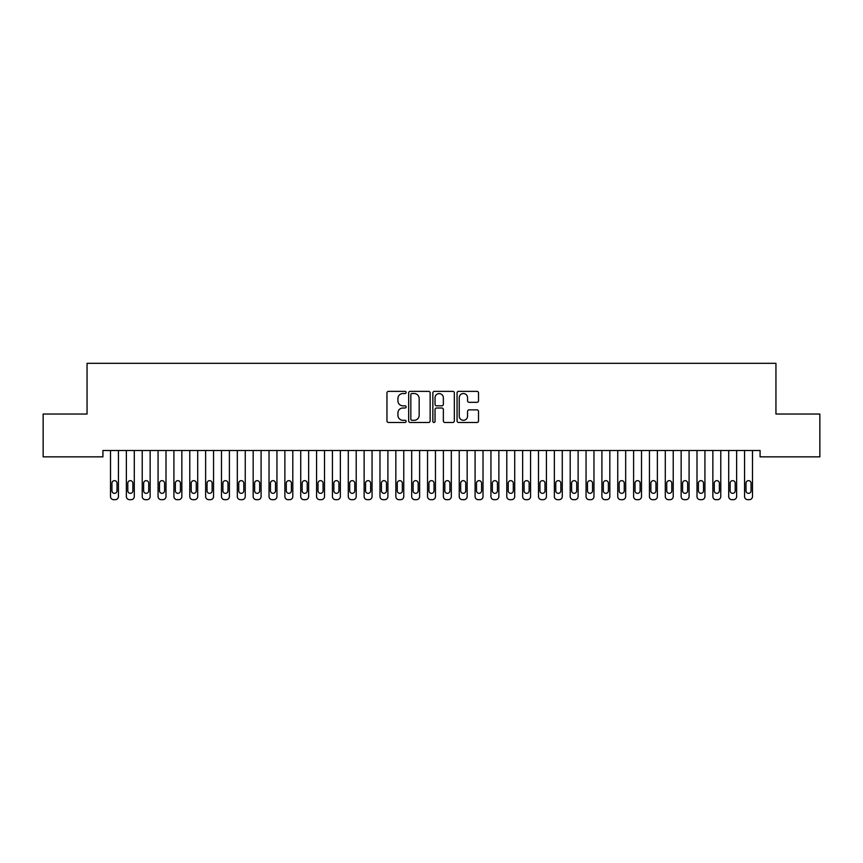 <?xml version="1.0" encoding="UTF-8"?>
<svg xmlns="http://www.w3.org/2000/svg" width="863" height="863" viewBox="0 0 863 863"><rect width="100%" height="100%" fill="white"/><g stroke="black" fill="none" stroke-linecap="round" stroke-linejoin="round"><path stroke-width="1.29" d="M406.139 392.449A1.09 1.09 0 0 0 405.049 391.36L388.523 391.36A1.553 1.553 0 0 0 386.958 392.913L386.958 420.917A1.553 1.553 0 0 0 388.523 422.471L405.049 422.471A1.09 1.09 0 0 0 406.139 421.381A1.09 1.09 0 0 0 405.049 420.292L402.913 420.292A4.984 4.984 0 0 1 397.929 415.319L397.929 412.978A4.984 4.984 0 0 1 402.913 408.005L405.049 408.005A1.09 1.09 0 0 0 406.139 406.915A1.09 1.09 0 0 0 405.049 405.826L402.913 405.826A4.984 4.984 0 0 1 397.929 400.842L397.929 398.512A4.984 4.984 0 0 1 402.913 393.539L405.049 393.539A1.09 1.09 0 0 0 406.139 392.449M476.969 402.331A1.553 1.553 0 0 0 478.523 400.766L478.523 392.913A1.553 1.553 0 0 0 476.969 391.36L458.609 391.36A1.553 1.553 0 0 0 457.056 392.913L457.056 420.917A1.553 1.553 0 0 0 458.609 422.471L476.969 422.471A1.553 1.553 0 0 0 478.523 420.917L478.523 411.424A1.553 1.553 0 0 0 476.969 409.871L469.116 409.871A1.553 1.553 0 0 0 467.563 411.424L467.563 416.139A4.164 4.164 0 0 1 463.399 420.292A4.164 4.164 0 0 1 459.235 416.139L459.235 397.692A4.164 4.164 0 0 1 463.399 393.539A4.164 4.164 0 0 1 467.563 397.692L467.563 400.766A1.553 1.553 0 0 0 469.116 402.331L476.969 402.331M760.087 450.508L102.913 450.508L102.913 456.851L43.15 456.851L43.15 414.046L87.055 414.046L87.055 363.323L775.945 363.323L775.945 414.046L819.85 414.046L819.85 456.851L760.087 456.851L760.087 450.508M430.141 392.913A1.553 1.553 0 0 0 428.587 391.36L410.227 391.36A1.553 1.553 0 0 0 408.663 392.913L408.663 420.917A1.553 1.553 0 0 0 410.227 422.471L428.587 422.471A1.553 1.553 0 0 0 430.141 420.917L430.141 392.913M434.413 391.36L452.773 391.36A1.553 1.553 0 0 1 454.337 392.913L454.337 420.917A1.553 1.553 0 0 1 452.773 422.471L444.92 422.471A1.553 1.553 0 0 1 443.366 420.917L443.366 409.558A1.553 1.553 0 0 0 441.813 408.005L436.592 408.005A1.553 1.553 0 0 0 435.038 409.558L435.038 421.381A1.09 1.09 0 0 1 433.949 422.471A1.09 1.09 0 0 1 432.859 421.381L432.859 392.913A1.553 1.553 0 0 1 434.413 391.36M411.931 393.539A1.09 1.09 0 0 0 410.842 394.628L410.842 419.202A1.09 1.09 0 0 0 411.931 420.292L414.186 420.292A4.984 4.984 0 0 0 419.17 415.319L419.17 398.512A4.984 4.984 0 0 0 414.186 393.539L411.931 393.539M443.366 397.778A4.164 4.164 0 0 0 439.202 393.614A4.164 4.164 0 0 0 435.038 397.778L435.038 404.272A1.553 1.553 0 0 0 436.592 405.826L441.813 405.826A1.553 1.553 0 0 0 443.366 404.272L443.366 397.778M110.518 496.505L110.518 450.508L110.518 496.505A3.172 3.172 179.6 0 0 113.689 499.677L115.275 499.677A3.172 3.172 179.6 0 0 118.447 496.505L118.447 450.508M111.942 490.799A2.535 2.535 0.5 0 0 114.477 493.334A2.535 2.535 0.5 0 0 117.012 490.799A2.535 2.535 -0.4 0 1 114.477 493.334A2.535 2.535 -0.4 0 1 111.942 490.799L111.942 483.194A2.535 2.535 -0.4 0 1 114.477 480.659A2.535 2.535 -0.4 0 1 117.012 483.194A2.535 2.535 0.5 0 0 114.477 480.659A2.535 2.535 0.5 0 0 111.942 483.194M117.012 483.194L117.012 490.799M113.689 499.677L115.275 499.677M126.365 496.505L126.365 450.508L126.365 496.505A3.172 3.172 179.6 0 0 129.536 499.677L131.122 499.677A3.172 3.172 179.6 0 0 134.294 496.505L134.294 450.508M127.8 490.799A2.535 2.535 0.5 0 0 130.335 493.334A2.535 2.535 0.5 0 0 132.87 490.799A2.535 2.535 -0.4 0 1 130.335 493.334A2.535 2.535 -0.4 0 1 127.8 490.799L127.8 483.194A2.535 2.535 -0.4 0 1 130.335 480.659A2.535 2.535 -0.4 0 1 132.87 483.194A2.535 2.535 0.5 0 0 130.335 480.659A2.535 2.535 0.5 0 0 127.8 483.194M142.222 496.505L142.222 450.508L142.222 496.505A3.172 3.172 179.6 0 0 145.394 499.677L146.969 499.677A3.172 3.172 179.6 0 0 150.14 496.505L150.14 450.508M143.646 490.799A2.535 2.535 0.5 0 0 146.181 493.334A2.535 2.535 0.5 0 0 148.716 490.799A2.535 2.535 -0.4 0 1 146.181 493.334A2.535 2.535 -0.4 0 1 143.646 490.799L143.646 483.194A2.535 2.535 -0.4 0 1 146.181 480.659A2.535 2.535 -0.4 0 1 148.716 483.194A2.535 2.535 0.5 0 0 146.181 480.659A2.535 2.535 0.5 0 0 143.646 483.194M132.87 483.194L132.87 490.799M129.536 499.677L131.122 499.677M148.716 483.194L148.716 490.799M145.394 499.677L146.969 499.677M158.069 496.505L158.069 450.508L158.069 496.505A3.172 3.172 179.6 0 0 161.241 499.677L162.827 499.677A3.172 3.172 179.6 0 0 165.998 496.505L165.998 450.508M159.493 490.799A2.535 2.535 0.5 0 0 162.028 493.334A2.535 2.535 0.5 0 0 164.574 490.799A2.535 2.535 -0.4 0 1 162.028 493.334A2.535 2.535 -0.4 0 1 159.493 490.799L159.493 483.194A2.535 2.535 -0.4 0 1 162.028 480.659A2.535 2.535 -0.4 0 1 164.574 483.194A2.535 2.535 0.5 0 0 162.028 480.659A2.535 2.535 0.5 0 0 159.493 483.194M173.916 496.505L173.916 450.508L173.916 496.505A3.172 3.172 179.6 0 0 177.088 499.677L178.673 499.677A3.172 3.172 179.6 0 0 181.845 496.505L181.845 450.508M175.351 490.799A2.535 2.535 0.5 0 0 177.886 493.334A2.535 2.535 0.5 0 0 180.421 490.799A2.535 2.535 -0.4 0 1 177.886 493.334A2.535 2.535 -0.4 0 1 175.351 490.799L175.351 483.194A2.535 2.535 -0.4 0 1 177.886 480.659A2.535 2.535 -0.4 0 1 180.421 483.194A2.535 2.535 0.5 0 0 177.886 480.659A2.535 2.535 0.5 0 0 175.351 483.194M164.574 483.194L164.574 490.799M161.241 499.677L162.827 499.677M180.421 483.194L180.421 490.799M177.088 499.677L178.673 499.677M189.774 496.505L189.774 450.508L189.774 496.505A3.172 3.172 179.6 0 0 192.945 499.677L194.531 499.677A3.172 3.172 179.6 0 0 197.703 496.505L197.703 450.508M191.198 490.799A2.535 2.535 0.5 0 0 193.733 493.334A2.535 2.535 0.5 0 0 196.268 490.799A2.535 2.535 -0.4 0 1 193.733 493.334A2.535 2.535 -0.4 0 1 191.198 490.799L191.198 483.194A2.535 2.535 -0.4 0 1 193.733 480.659A2.535 2.535 -0.4 0 1 196.268 483.194A2.535 2.535 0.5 0 0 193.733 480.659A2.535 2.535 0.5 0 0 191.198 483.194M196.268 483.194L196.268 490.799M192.945 499.677L194.531 499.677M205.621 496.505L205.621 450.508L205.621 496.505A3.172 3.172 179.6 0 0 208.792 499.677L210.378 499.677A3.172 3.172 179.6 0 0 213.549 496.505L213.549 450.508M207.044 490.799A2.535 2.535 0.5 0 0 209.59 493.334A2.535 2.535 0.5 0 0 212.125 490.799A2.535 2.535 -0.4 0 1 209.59 493.334A2.535 2.535 -0.4 0 1 207.044 490.799L207.044 483.194A2.535 2.535 -0.4 0 1 209.59 480.659A2.535 2.535 -0.4 0 1 212.125 483.194A2.535 2.535 0.5 0 0 209.59 480.659A2.535 2.535 0.5 0 0 207.044 483.194M212.125 483.194L212.125 490.799M208.792 499.677L210.378 499.677M221.478 496.505L221.478 450.508L221.478 496.505A3.172 3.172 179.6 0 0 224.639 499.677L226.225 499.677A3.172 3.172 179.6 0 0 229.396 496.505L229.396 450.508M222.902 490.799A2.535 2.535 0.5 0 0 225.437 493.334A2.535 2.535 0.5 0 0 227.972 490.799A2.535 2.535 -0.4 0 1 225.437 493.334A2.535 2.535 -0.4 0 1 222.902 490.799L222.902 483.194A2.535 2.535 -0.4 0 1 225.437 480.659A2.535 2.535 -0.4 0 1 227.972 483.194A2.535 2.535 0.5 0 0 225.437 480.659A2.535 2.535 0.5 0 0 222.902 483.194M237.325 496.505L237.325 450.508L237.325 496.505A3.172 3.172 179.6 0 0 240.497 499.677L242.082 499.677A3.172 3.172 179.6 0 0 245.254 496.505L245.254 450.508M238.749 490.799A2.535 2.535 0.5 0 0 241.284 493.334A2.535 2.535 0.5 0 0 243.819 490.799A2.535 2.535 -0.4 0 1 241.284 493.334A2.535 2.535 -0.4 0 1 238.749 490.799L238.749 483.194A2.535 2.535 -0.4 0 1 241.284 480.659A2.535 2.535 -0.4 0 1 243.819 483.194A2.535 2.535 0.5 0 0 241.284 480.659A2.535 2.535 0.5 0 0 238.749 483.194M253.172 496.505L253.172 450.508L253.172 496.505A3.172 3.172 179.6 0 0 256.343 499.677L257.929 499.677A3.172 3.172 179.6 0 0 261.101 496.505L261.101 450.508M254.607 490.799A2.535 2.535 0.5 0 0 257.142 493.334A2.535 2.535 0.5 0 0 259.677 490.799A2.535 2.535 -0.4 0 1 257.142 493.334A2.535 2.535 -0.4 0 1 254.607 490.799L254.607 483.194A2.535 2.535 -0.4 0 1 257.142 480.659A2.535 2.535 -0.4 0 1 259.677 483.194A2.535 2.535 0.5 0 0 257.142 480.659A2.535 2.535 0.5 0 0 254.607 483.194M269.029 496.505L269.029 450.508L269.029 496.505A3.172 3.172 179.6 0 0 272.201 499.677L273.787 499.677A3.172 3.172 179.6 0 0 276.947 496.505L276.947 450.508M270.453 490.799A2.535 2.535 0.5 0 0 272.988 493.334A2.535 2.535 0.5 0 0 275.524 490.799A2.535 2.535 -0.4 0 1 272.988 493.334A2.535 2.535 -0.4 0 1 270.453 490.799L270.453 483.194A2.535 2.535 -0.4 0 1 272.988 480.659A2.535 2.535 -0.4 0 1 275.524 483.194A2.535 2.535 0.5 0 0 272.988 480.659A2.535 2.535 0.5 0 0 270.453 483.194M284.876 496.505L284.876 450.508L284.876 496.505A3.172 3.172 179.6 0 0 288.048 499.677L289.634 499.677A3.172 3.172 179.6 0 0 292.805 496.505L292.805 450.508M286.3 490.799A2.535 2.535 0.5 0 0 288.846 493.334A2.535 2.535 0.5 0 0 291.381 490.799A2.535 2.535 -0.4 0 1 288.846 493.334A2.535 2.535 -0.4 0 1 286.3 490.799L286.3 483.194A2.535 2.535 -0.4 0 1 288.846 480.659A2.535 2.535 -0.4 0 1 291.381 483.194A2.535 2.535 0.5 0 0 288.846 480.659A2.535 2.535 0.5 0 0 286.3 483.194M300.734 496.505L300.734 450.508L300.734 496.505A3.172 3.172 179.6 0 0 303.895 499.677L305.48 499.677A3.172 3.172 179.6 0 0 308.652 496.505L308.652 450.508M302.158 490.799A2.535 2.535 0.5 0 0 304.693 493.334A2.535 2.535 0.5 0 0 307.228 490.799A2.535 2.535 -0.4 0 1 304.693 493.334A2.535 2.535 -0.4 0 1 302.158 490.799L302.158 483.194A2.535 2.535 -0.4 0 1 304.693 480.659A2.535 2.535 -0.4 0 1 307.228 483.194A2.535 2.535 0.5 0 0 304.693 480.659A2.535 2.535 0.5 0 0 302.158 483.194M316.581 496.505L316.581 450.508L316.581 496.505A3.172 3.172 179.6 0 0 319.752 499.677L321.338 499.677A3.172 3.172 179.6 0 0 324.51 496.505L324.51 450.508M318.005 490.799A2.535 2.535 0.5 0 0 320.54 493.334A2.535 2.535 0.5 0 0 323.075 490.799A2.535 2.535 -0.4 0 1 320.54 493.334A2.535 2.535 -0.4 0 1 318.005 490.799L318.005 483.194A2.535 2.535 -0.4 0 1 320.54 480.659A2.535 2.535 -0.4 0 1 323.075 483.194A2.535 2.535 0.5 0 0 320.54 480.659A2.535 2.535 0.5 0 0 318.005 483.194M332.428 496.505L332.428 450.508L332.428 496.505A3.172 3.172 179.6 0 0 335.599 499.677L337.185 499.677A3.172 3.172 179.6 0 0 340.356 496.505L340.356 450.508M333.862 490.799A2.535 2.535 0.5 0 0 336.397 493.334A2.535 2.535 0.5 0 0 338.932 490.799A2.535 2.535 -0.4 0 1 336.397 493.334A2.535 2.535 -0.4 0 1 333.862 490.799L333.862 483.194A2.535 2.535 -0.4 0 1 336.397 480.659A2.535 2.535 -0.4 0 1 338.932 483.194A2.535 2.535 0.5 0 0 336.397 480.659A2.535 2.535 0.5 0 0 333.862 483.194M348.285 496.505L348.285 450.508L348.285 496.505A3.172 3.172 179.6 0 0 351.457 499.677L353.043 499.677A3.172 3.172 179.6 0 0 356.203 496.505L356.203 450.508M349.709 490.799A2.535 2.535 0.5 0 0 352.244 493.334A2.535 2.535 0.5 0 0 354.779 490.799A2.535 2.535 -0.4 0 1 352.244 493.334A2.535 2.535 -0.4 0 1 349.709 490.799L349.709 483.194A2.535 2.535 -0.4 0 1 352.244 480.659A2.535 2.535 -0.4 0 1 354.779 483.194A2.535 2.535 0.5 0 0 352.244 480.659A2.535 2.535 0.5 0 0 349.709 483.194M227.972 483.194L227.972 490.799M224.639 499.677L226.225 499.677M243.819 483.194L243.819 490.799M240.497 499.677L242.082 499.677M259.677 483.194L259.677 490.799M256.343 499.677L257.929 499.677M275.524 483.194L275.524 490.799M272.201 499.677L273.787 499.677M291.381 483.194L291.381 490.799M288.048 499.677L289.634 499.677M307.228 483.194L307.228 490.799M303.895 499.677L305.48 499.677M323.075 483.194L323.075 490.799M319.752 499.677L321.338 499.677M338.932 483.194L338.932 490.799M335.599 499.677L337.185 499.677M354.779 483.194L354.779 490.799M351.457 499.677L353.043 499.677M364.132 496.505L364.132 450.508L364.132 496.505A3.172 3.172 179.6 0 0 367.304 499.677L368.889 499.677A3.172 3.172 179.6 0 0 372.061 496.505L372.061 450.508M365.556 490.799A2.535 2.535 0.5 0 0 368.091 493.334A2.535 2.535 0.5 0 0 370.637 490.799A2.535 2.535 -0.4 0 1 368.091 493.334A2.535 2.535 -0.4 0 1 365.556 490.799L365.556 483.194A2.535 2.535 -0.4 0 1 368.091 480.659A2.535 2.535 -0.4 0 1 370.637 483.194A2.535 2.535 0.5 0 0 368.091 480.659A2.535 2.535 0.5 0 0 365.556 483.194M370.637 483.194L370.637 490.799M367.304 499.677L368.889 499.677M379.979 496.505L379.979 450.508L379.979 496.505A3.172 3.172 179.6 0 0 383.15 499.677L384.736 499.677A3.172 3.172 179.6 0 0 387.908 496.505L387.908 450.508M381.414 490.799A2.535 2.535 0.5 0 0 383.949 493.334A2.535 2.535 0.5 0 0 386.484 490.799A2.535 2.535 -0.4 0 1 383.949 493.334A2.535 2.535 -0.4 0 1 381.414 490.799L381.414 483.194A2.535 2.535 -0.4 0 1 383.949 480.659A2.535 2.535 -0.4 0 1 386.484 483.194A2.535 2.535 0.5 0 0 383.949 480.659A2.535 2.535 0.5 0 0 381.414 483.194M386.484 483.194L386.484 490.799M383.15 499.677L384.736 499.677M395.837 496.505L395.837 450.508L395.837 496.505A3.172 3.172 179.6 0 0 399.008 499.677L400.594 499.677A3.172 3.172 179.6 0 0 403.765 496.505L403.765 450.508M397.26 490.799A2.535 2.535 0.5 0 0 399.796 493.334A2.535 2.535 0.5 0 0 402.331 490.799A2.535 2.535 -0.4 0 1 399.796 493.334A2.535 2.535 -0.4 0 1 397.26 490.799L397.26 483.194A2.535 2.535 -0.4 0 1 399.796 480.659A2.535 2.535 -0.4 0 1 402.331 483.194A2.535 2.535 0.5 0 0 399.796 480.659A2.535 2.535 0.5 0 0 397.26 483.194M402.331 483.194L402.331 490.799M399.008 499.677L400.594 499.677M411.683 496.505L411.683 450.508L411.683 496.505A3.172 3.172 179.6 0 0 414.855 499.677L416.441 499.677A3.172 3.172 179.6 0 0 419.612 496.505L419.612 450.508M413.118 490.799A2.535 2.535 0.5 0 0 415.653 493.334A2.535 2.535 0.5 0 0 418.188 490.799A2.535 2.535 -0.4 0 1 415.653 493.334A2.535 2.535 -0.4 0 1 413.118 490.799L413.118 483.194A2.535 2.535 -0.4 0 1 415.653 480.659A2.535 2.535 -0.4 0 1 418.188 483.194A2.535 2.535 0.5 0 0 415.653 480.659A2.535 2.535 0.5 0 0 413.118 483.194M418.188 483.194L418.188 490.799M414.855 499.677L416.441 499.677M427.541 496.505L427.541 450.508L427.541 496.505A3.172 3.172 179.6 0 0 430.713 499.677L432.287 499.677A3.172 3.172 179.6 0 0 435.459 496.505L435.459 450.508M428.965 490.799A2.535 2.535 0.5 0 0 431.5 493.334A2.535 2.535 0.5 0 0 434.035 490.799A2.535 2.535 -0.4 0 1 431.5 493.334A2.535 2.535 -0.4 0 1 428.965 490.799L428.965 483.194A2.535 2.535 -0.4 0 1 431.5 480.659A2.535 2.535 -0.4 0 1 434.035 483.194A2.535 2.535 0.5 0 0 431.5 480.659A2.535 2.535 0.5 0 0 428.965 483.194M434.035 483.194L434.035 490.799M430.713 499.677L432.287 499.677M443.388 496.505L443.388 450.508L443.388 496.505A3.172 3.172 179.6 0 0 446.559 499.677L448.145 499.677A3.172 3.172 179.6 0 0 451.317 496.505L451.317 450.508M444.812 490.799A2.535 2.535 0.5 0 0 447.347 493.334A2.535 2.535 0.5 0 0 449.882 490.799A2.535 2.535 -0.4 0 1 447.347 493.334A2.535 2.535 -0.4 0 1 444.812 490.799L444.812 483.194A2.535 2.535 -0.4 0 1 447.347 480.659A2.535 2.535 -0.4 0 1 449.882 483.194A2.535 2.535 0.5 0 0 447.347 480.659A2.535 2.535 0.5 0 0 444.812 483.194M449.882 483.194L449.882 490.799M446.559 499.677L448.145 499.677M459.235 496.505L459.235 450.508L459.235 496.505A3.172 3.172 179.6 0 0 462.406 499.677L463.992 499.677A3.172 3.172 179.6 0 0 467.163 496.505L467.163 450.508M460.669 490.799A2.535 2.535 0.5 0 0 463.204 493.334A2.535 2.535 0.5 0 0 465.74 490.799A2.535 2.535 -0.4 0 1 463.204 493.334A2.535 2.535 -0.4 0 1 460.669 490.799L460.669 483.194A2.535 2.535 -0.4 0 1 463.204 480.659A2.535 2.535 -0.4 0 1 465.74 483.194A2.535 2.535 0.5 0 0 463.204 480.659A2.535 2.535 0.5 0 0 460.669 483.194M465.74 483.194L465.74 490.799M462.406 499.677L463.992 499.677M475.092 496.505L475.092 450.508L475.092 496.505A3.172 3.172 179.6 0 0 478.264 499.677L479.85 499.677A3.172 3.172 179.6 0 0 483.021 496.505L483.021 450.508M476.516 490.799A2.535 2.535 0.5 0 0 479.051 493.334A2.535 2.535 0.5 0 0 481.586 490.799A2.535 2.535 -0.4 0 1 479.051 493.334A2.535 2.535 -0.4 0 1 476.516 490.799L476.516 483.194A2.535 2.535 -0.4 0 1 479.051 480.659A2.535 2.535 -0.4 0 1 481.586 483.194A2.535 2.535 0.5 0 0 479.051 480.659A2.535 2.535 0.5 0 0 476.516 483.194M481.586 483.194L481.586 490.799M478.264 499.677L479.85 499.677M490.939 496.505L490.939 450.508L490.939 496.505A3.172 3.172 179.6 0 0 494.111 499.677L495.696 499.677A3.172 3.172 179.6 0 0 498.868 496.505L498.868 450.508M492.363 490.799A2.535 2.535 0.5 0 0 494.909 493.334A2.535 2.535 0.5 0 0 497.444 490.799A2.535 2.535 -0.4 0 1 494.909 493.334A2.535 2.535 -0.4 0 1 492.363 490.799L492.363 483.194A2.535 2.535 -0.4 0 1 494.909 480.659A2.535 2.535 -0.4 0 1 497.444 483.194A2.535 2.535 0.5 0 0 494.909 480.659A2.535 2.535 0.5 0 0 492.363 483.194M497.444 483.194L497.444 490.799M494.111 499.677L495.696 499.677M506.797 496.505L506.797 450.508L506.797 496.505A3.172 3.172 179.6 0 0 509.957 499.677L511.543 499.677A3.172 3.172 179.6 0 0 514.715 496.505L514.715 450.508M508.221 490.799A2.535 2.535 0.5 0 0 510.756 493.334A2.535 2.535 0.5 0 0 513.291 490.799A2.535 2.535 -0.4 0 1 510.756 493.334A2.535 2.535 -0.4 0 1 508.221 490.799L508.221 483.194A2.535 2.535 -0.4 0 1 510.756 480.659A2.535 2.535 -0.4 0 1 513.291 483.194A2.535 2.535 0.5 0 0 510.756 480.659A2.535 2.535 0.5 0 0 508.221 483.194M513.291 483.194L513.291 490.799M509.957 499.677L511.543 499.677M522.644 496.505L522.644 450.508L522.644 496.505A3.172 3.172 179.6 0 0 525.815 499.677L527.401 499.677A3.172 3.172 179.6 0 0 530.572 496.505L530.572 450.508M524.068 490.799A2.535 2.535 0.5 0 0 526.603 493.334A2.535 2.535 0.5 0 0 529.138 490.799A2.535 2.535 -0.4 0 1 526.603 493.334A2.535 2.535 -0.4 0 1 524.068 490.799L524.068 483.194A2.535 2.535 -0.4 0 1 526.603 480.659A2.535 2.535 -0.4 0 1 529.138 483.194A2.535 2.535 0.5 0 0 526.603 480.659A2.535 2.535 0.5 0 0 524.068 483.194M529.138 483.194L529.138 490.799M525.815 499.677L527.401 499.677M538.49 496.505L538.49 450.508L538.49 496.505A3.172 3.172 179.6 0 0 541.662 499.677L543.248 499.677A3.172 3.172 179.6 0 0 546.419 496.505L546.419 450.508M539.925 490.799A2.535 2.535 0.5 0 0 542.46 493.334A2.535 2.535 0.5 0 0 544.995 490.799A2.535 2.535 -0.4 0 1 542.46 493.334A2.535 2.535 -0.4 0 1 539.925 490.799L539.925 483.194A2.535 2.535 -0.4 0 1 542.46 480.659A2.535 2.535 -0.4 0 1 544.995 483.194A2.535 2.535 0.5 0 0 542.46 480.659A2.535 2.535 0.5 0 0 539.925 483.194M544.995 483.194L544.995 490.799M541.662 499.677L543.248 499.677M554.348 496.505L554.348 450.508L554.348 496.505A3.172 3.172 179.6 0 0 557.52 499.677L559.105 499.677A3.172 3.172 179.6 0 0 562.266 496.505L562.266 450.508M555.772 490.799A2.535 2.535 0.5 0 0 558.307 493.334A2.535 2.535 0.5 0 0 560.842 490.799A2.535 2.535 -0.4 0 1 558.307 493.334A2.535 2.535 -0.4 0 1 555.772 490.799L555.772 483.194A2.535 2.535 -0.4 0 1 558.307 480.659A2.535 2.535 -0.4 0 1 560.842 483.194A2.535 2.535 0.5 0 0 558.307 480.659A2.535 2.535 0.5 0 0 555.772 483.194M560.842 483.194L560.842 490.799M557.52 499.677L559.105 499.677M570.195 496.505L570.195 450.508L570.195 496.505A3.172 3.172 179.6 0 0 573.366 499.677L574.952 499.677A3.172 3.172 179.6 0 0 578.124 496.505L578.124 450.508M571.619 490.799A2.535 2.535 0.5 0 0 574.154 493.334A2.535 2.535 0.5 0 0 576.7 490.799A2.535 2.535 -0.4 0 1 574.154 493.334A2.535 2.535 -0.4 0 1 571.619 490.799L571.619 483.194A2.535 2.535 -0.4 0 1 574.154 480.659A2.535 2.535 -0.4 0 1 576.7 483.194A2.535 2.535 0.5 0 0 574.154 480.659A2.535 2.535 0.5 0 0 571.619 483.194M576.7 483.194L576.7 490.799M573.366 499.677L574.952 499.677M586.053 496.505L586.053 450.508L586.053 496.505A3.172 3.172 179.6 0 0 589.213 499.677L590.799 499.677A3.172 3.172 179.6 0 0 593.971 496.505L593.971 450.508M587.476 490.799A2.535 2.535 0.5 0 0 590.012 493.334A2.535 2.535 0.5 0 0 592.547 490.799A2.535 2.535 -0.4 0 1 590.012 493.334A2.535 2.535 -0.4 0 1 587.476 490.799L587.476 483.194A2.535 2.535 -0.4 0 1 590.012 480.659A2.535 2.535 -0.4 0 1 592.547 483.194A2.535 2.535 0.5 0 0 590.012 480.659A2.535 2.535 0.5 0 0 587.476 483.194M592.547 483.194L592.547 490.799M589.213 499.677L590.799 499.677M601.899 496.505L601.899 450.508L601.899 496.505A3.172 3.172 179.6 0 0 605.071 499.677L606.657 499.677A3.172 3.172 179.6 0 0 609.828 496.505L609.828 450.508M603.323 490.799A2.535 2.535 0.5 0 0 605.858 493.334A2.535 2.535 0.5 0 0 608.393 490.799A2.535 2.535 -0.4 0 1 605.858 493.334A2.535 2.535 -0.4 0 1 603.323 490.799L603.323 483.194A2.535 2.535 -0.4 0 1 605.858 480.659A2.535 2.535 -0.4 0 1 608.393 483.194A2.535 2.535 0.5 0 0 605.858 480.659A2.535 2.535 0.5 0 0 603.323 483.194M608.393 483.194L608.393 490.799M605.071 499.677L606.657 499.677M617.746 496.505L617.746 450.508L617.746 496.505A3.172 3.172 179.6 0 0 620.918 499.677L622.503 499.677A3.172 3.172 179.6 0 0 625.675 496.505L625.675 450.508M619.181 490.799A2.535 2.535 0.5 0 0 621.716 493.334A2.535 2.535 0.5 0 0 624.251 490.799A2.535 2.535 -0.4 0 1 621.716 493.334A2.535 2.535 -0.4 0 1 619.181 490.799L619.181 483.194A2.535 2.535 -0.4 0 1 621.716 480.659A2.535 2.535 -0.4 0 1 624.251 483.194A2.535 2.535 0.5 0 0 621.716 480.659A2.535 2.535 0.5 0 0 619.181 483.194M624.251 483.194L624.251 490.799M620.918 499.677L622.503 499.677M633.604 496.505L633.604 450.508L633.604 496.505A3.172 3.172 179.6 0 0 636.775 499.677L638.361 499.677A3.172 3.172 179.6 0 0 641.522 496.505L641.522 450.508M635.028 490.799A2.535 2.535 0.5 0 0 637.563 493.334A2.535 2.535 0.5 0 0 640.098 490.799A2.535 2.535 -0.4 0 1 637.563 493.334A2.535 2.535 -0.4 0 1 635.028 490.799L635.028 483.194A2.535 2.535 -0.4 0 1 637.563 480.659A2.535 2.535 -0.4 0 1 640.098 483.194A2.535 2.535 0.5 0 0 637.563 480.659A2.535 2.535 0.5 0 0 635.028 483.194M640.098 483.194L640.098 490.799M636.775 499.677L638.361 499.677M649.451 496.505L649.451 450.508L649.451 496.505A3.172 3.172 179.6 0 0 652.622 499.677L654.208 499.677A3.172 3.172 179.6 0 0 657.379 496.505L657.379 450.508M650.875 490.799A2.535 2.535 0.5 0 0 653.41 493.334A2.535 2.535 0.5 0 0 655.956 490.799A2.535 2.535 -0.4 0 1 653.41 493.334A2.535 2.535 -0.4 0 1 650.875 490.799L650.875 483.194A2.535 2.535 -0.4 0 1 653.41 480.659A2.535 2.535 -0.4 0 1 655.956 483.194A2.535 2.535 0.5 0 0 653.41 480.659A2.535 2.535 0.5 0 0 650.875 483.194M655.956 483.194L655.956 490.799M652.622 499.677L654.208 499.677M665.297 496.505L665.297 450.508L665.297 496.505A3.172 3.172 179.6 0 0 668.469 499.677L670.055 499.677A3.172 3.172 179.6 0 0 673.226 496.505L673.226 450.508M666.732 490.799A2.535 2.535 0.5 0 0 669.267 493.334A2.535 2.535 0.5 0 0 671.802 490.799A2.535 2.535 -0.4 0 1 669.267 493.334A2.535 2.535 -0.4 0 1 666.732 490.799L666.732 483.194A2.535 2.535 -0.4 0 1 669.267 480.659A2.535 2.535 -0.4 0 1 671.802 483.194A2.535 2.535 0.5 0 0 669.267 480.659A2.535 2.535 0.5 0 0 666.732 483.194M671.802 483.194L671.802 490.799M668.469 499.677L670.055 499.677M681.155 496.505L681.155 450.508L681.155 496.505A3.172 3.172 179.6 0 0 684.327 499.677L685.912 499.677A3.172 3.172 179.6 0 0 689.084 496.505L689.084 450.508M682.579 490.799A2.535 2.535 0.5 0 0 685.114 493.334A2.535 2.535 0.5 0 0 687.649 490.799A2.535 2.535 -0.4 0 1 685.114 493.334A2.535 2.535 -0.4 0 1 682.579 490.799L682.579 483.194A2.535 2.535 -0.4 0 1 685.114 480.659A2.535 2.535 -0.4 0 1 687.649 483.194A2.535 2.535 0.5 0 0 685.114 480.659A2.535 2.535 0.5 0 0 682.579 483.194M687.649 483.194L687.649 490.799M684.327 499.677L685.912 499.677M697.002 496.505L697.002 450.508L697.002 496.505A3.172 3.172 179.6 0 0 700.173 499.677L701.759 499.677A3.172 3.172 179.6 0 0 704.931 496.505L704.931 450.508M698.426 490.799A2.535 2.535 0.5 0 0 700.972 493.334A2.535 2.535 0.5 0 0 703.507 490.799A2.535 2.535 -0.4 0 1 700.972 493.334A2.535 2.535 -0.4 0 1 698.426 490.799L698.426 483.194A2.535 2.535 -0.4 0 1 700.972 480.659A2.535 2.535 -0.4 0 1 703.507 483.194A2.535 2.535 0.5 0 0 700.972 480.659A2.535 2.535 0.5 0 0 698.426 483.194M703.507 483.194L703.507 490.799M700.173 499.677L701.759 499.677M712.86 496.505L712.86 450.508L712.86 496.505A3.172 3.172 179.6 0 0 716.031 499.677L717.606 499.677A3.172 3.172 179.6 0 0 720.778 496.505L720.778 450.508M714.284 490.799A2.535 2.535 0.5 0 0 716.819 493.334A2.535 2.535 0.5 0 0 719.354 490.799A2.535 2.535 -0.4 0 1 716.819 493.334A2.535 2.535 -0.4 0 1 714.284 490.799L714.284 483.194A2.535 2.535 -0.4 0 1 716.819 480.659A2.535 2.535 -0.4 0 1 719.354 483.194A2.535 2.535 0.5 0 0 716.819 480.659A2.535 2.535 0.5 0 0 714.284 483.194M719.354 483.194L719.354 490.799M716.031 499.677L717.606 499.677M728.706 496.505L728.706 450.508L728.706 496.505A3.172 3.172 179.6 0 0 731.878 499.677L733.464 499.677A3.172 3.172 179.6 0 0 736.635 496.505L736.635 450.508M730.13 490.799A2.535 2.535 0.5 0 0 732.665 493.334A2.535 2.535 0.5 0 0 735.2 490.799A2.535 2.535 -0.4 0 1 732.665 493.334A2.535 2.535 -0.4 0 1 730.13 490.799L730.13 483.194A2.535 2.535 -0.4 0 1 732.665 480.659A2.535 2.535 -0.4 0 1 735.2 483.194A2.535 2.535 0.5 0 0 732.665 480.659A2.535 2.535 0.5 0 0 730.13 483.194M735.2 483.194L735.2 490.799M731.878 499.677L733.464 499.677M744.553 496.505L744.553 450.508L744.553 496.505A3.172 3.172 179.6 0 0 747.725 499.677L749.311 499.677A3.172 3.172 179.6 0 0 752.482 496.505L752.482 450.508M745.988 490.799A2.535 2.535 0.5 0 0 748.523 493.334A2.535 2.535 0.5 0 0 751.058 490.799A2.535 2.535 -0.4 0 1 748.523 493.334A2.535 2.535 -0.4 0 1 745.988 490.799L745.988 483.194A2.535 2.535 -0.4 0 1 748.523 480.659A2.535 2.535 -0.4 0 1 751.058 483.194A2.535 2.535 0.5 0 0 748.523 480.659A2.535 2.535 0.5 0 0 745.988 483.194M751.058 483.194L751.058 490.799M747.725 499.677L749.311 499.677"/></g></svg>
